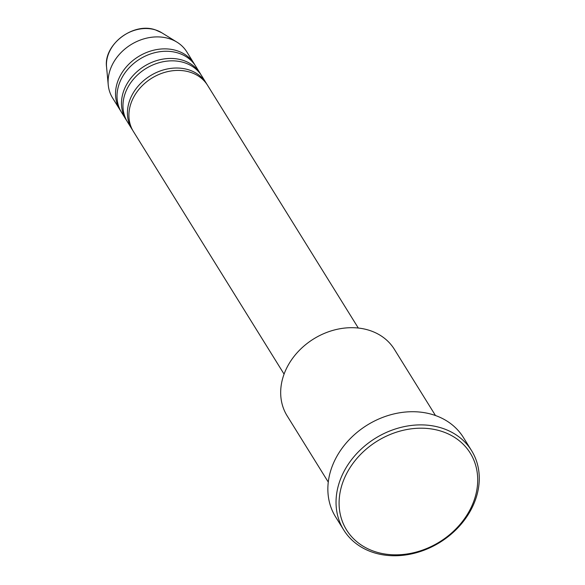 <?xml version="1.0" encoding="UTF-8"?>
<svg xmlns="http://www.w3.org/2000/svg" width="585" height="585" viewBox="0 0 585 585"><rect width="100%" height="100%" fill="white"/><g stroke="black" fill="none" stroke-linecap="round" stroke-linejoin="round"><path stroke-width="0.88" d="M358.298 328.031L207.602 85.366A43.685 35.561 148.2 0 0 189.942 72.145A43.685 35.561 148.2 0 0 141.365 86.609A43.685 35.561 148.2 0 0 133.387 131.457L284.083 374.122M206.834 84.189A43.685 35.561 148.2 0 0 206.117 82.975A43.685 35.561 148.2 0 0 188.458 69.754A43.685 35.561 148.2 0 0 139.881 84.211A43.685 35.561 148.2 0 0 131.903 129.058A43.685 35.561 148.2 0 0 132.671 130.243M206.117 82.975L201.657 75.787A43.685 35.561 148.2 0 0 183.997 62.566A43.685 35.561 148.2 0 0 135.42 77.03A43.685 35.561 148.2 0 0 127.442 121.877L131.903 129.058M200.882 74.609A43.685 35.561 148.2 0 0 200.172 73.396A43.685 35.561 148.2 0 0 182.505 60.175A43.685 35.561 148.2 0 0 133.936 74.639A43.685 35.561 148.2 0 0 125.951 119.486A43.685 35.561 148.2 0 0 126.726 120.664M200.172 73.396L195.712 66.207A43.685 35.561 148.2 0 0 178.045 52.994A43.685 35.561 148.2 0 0 129.475 67.45A43.685 35.561 148.2 0 0 121.49 112.298L125.951 119.486M194.937 65.03A43.685 35.561 148.2 0 0 194.22 63.816A43.685 35.561 148.2 0 0 176.56 50.595A43.685 35.561 148.2 0 0 127.983 65.059A43.685 35.561 148.2 0 0 120.005 109.907A43.685 35.561 148.2 0 0 120.781 111.084M435.481 415.525L394.348 349.282A63.1 51.37 148.2 0 0 368.835 330.189A63.1 51.37 148.2 0 0 298.672 351.073A63.1 51.37 148.2 0 0 287.14 415.855L328.28 482.098M375.987 551.955A72.803 59.268 148.2 0 0 469.66 510.412A72.803 59.268 148.2 0 0 440.805 431.072A72.803 59.268 148.2 0 0 347.139 472.614A72.803 59.268 148.2 0 0 375.987 551.955M441.141 427.862A75.231 61.249 -31.8 0 1 471.561 450.625A75.231 61.249 -31.8 0 1 457.821 527.867A75.231 61.249 -31.8 0 1 374.166 552.774A75.231 61.249 -31.8 0 1 343.746 530.003A75.231 61.249 -31.8 0 1 357.486 452.768A75.231 61.249 -31.8 0 1 441.141 427.862M471.561 450.625L463.386 437.456A75.231 61.249 148.2 0 0 432.966 414.692A75.231 61.249 148.2 0 0 349.311 439.598A75.231 61.249 148.2 0 0 335.563 516.833L343.746 530.003M194.22 63.816L186.79 51.846A43.685 35.561 148.2 0 0 177.021 42.186A43.685 35.561 148.2 0 0 169.123 38.625A43.685 35.561 148.2 0 0 126.77 47.531A43.685 35.561 148.2 0 0 108.24 84.898A43.685 35.561 148.2 0 0 112.569 97.936L120.005 109.907M106.565 67.048C103.333 44.687 133.307 21.923 155.296 29.842L161.767 32.767A35.063 28.541 148.2 0 0 155.427 29.908A35.063 28.541 148.2 0 0 121.431 37.06A35.063 28.541 148.2 0 0 106.565 67.048L108.24 84.898M161.767 32.767L177.021 42.186"/></g></svg>
